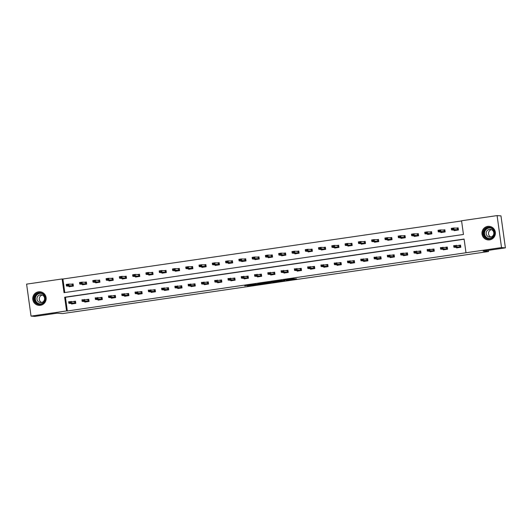 <?xml version="1.0" encoding="UTF-8"?>
<svg xmlns="http://www.w3.org/2000/svg" width="532" height="532" viewBox="0 0 532 532"><rect width="100%" height="100%" fill="white"/><g stroke="black" fill="none" stroke-linecap="round" stroke-linejoin="round"><path stroke-width="0.8" d="M286.342 280.351L296.61 278.854L292.873 278.748L283.509 280.131L289.933 279.646L286.342 280.351M38.523 291.829A6.81 6.703 94.4 0 1 46.158 298.339A6.81 6.703 94.4 0 1 38.936 305.361A6.81 6.703 94.4 0 1 38.523 291.829M487.738 226.393A6.81 6.703 94.4 0 1 495.372 232.903A6.81 6.703 94.4 0 1 488.15 239.925A6.81 6.703 94.4 0 1 487.738 226.393M247.347 285.817L258.971 284.334L255.24 284.234L244.693 285.804L255.52 284.327L257.362 284.48L247.347 285.817M497.094 215.593L500.964 215.886L505.4 247.872L483.142 251.117L488.562 251.53L62.577 313.581L57.163 313.168L34.906 316.407L31.036 316.114L26.6 284.128L62.131 278.954L64.033 292.653L463.458 234.472L461.557 220.767L497.094 215.593L501.53 247.573L465.999 252.753L464.097 239.054L64.671 297.235L66.573 310.934L31.036 316.114M505.4 247.872L501.53 247.573M464.117 239.22L65.443 297.295L67.345 310.994L465.999 252.753M67.345 310.994L66.573 310.934M273.415 282.226L284.953 280.55L281.222 280.45L270.662 282.013L273.415 282.226L273.322 281.601M271.267 282.572L260.421 284.121L257.688 283.908L269.172 282.226L271.24 282.386M488.562 251.53L488.396 250.346M82.347 284.274L82.42 284.766L86.676 284.148L86.377 281.987L84.176 282.306M108.907 280.404L108.974 280.896L113.23 280.278L112.93 278.116L110.729 278.435M135.46 276.54L135.527 277.032L139.783 276.414L139.484 274.253L137.283 274.572M162.014 272.67L162.08 273.162L166.336 272.544L166.037 270.382L163.843 270.702M188.567 268.8L188.634 269.292L192.89 268.673L192.591 266.512L190.396 266.831M215.121 264.936L215.194 265.428L219.45 264.81L219.144 262.648L216.95 262.968M241.674 261.066L241.747 261.558L246.003 260.939L245.704 258.778L243.503 259.097M268.234 257.195L268.301 257.688L272.557 257.069L272.258 254.908L270.057 255.227M294.788 253.332L294.854 253.824L299.11 253.205L298.811 251.044L296.617 251.363M321.341 249.461L321.408 249.954L325.664 249.335L325.365 247.174L323.17 247.493M347.895 245.591L347.961 246.083L352.217 245.465L351.918 243.304L349.724 243.623M374.448 241.721L374.521 242.22L378.777 241.601L378.478 239.44L376.277 239.759M401.008 237.857L401.075 238.349L405.331 237.731L405.032 235.57L402.83 235.889M427.562 233.987L427.628 234.479L431.884 233.861L431.585 231.699L429.384 232.018M454.115 230.117L454.182 230.615L458.438 229.99L458.138 227.836L455.944 228.155M461.583 220.94L62.909 279.014L64.784 292.54M440.835 232.052L440.908 232.55L445.164 231.925L444.858 229.764L442.664 230.09M414.282 235.922L414.348 236.414L418.604 235.796L418.305 233.634L416.11 233.954M387.728 239.792L387.795 240.284L392.051 239.666L391.752 237.505L389.557 237.824M361.175 243.656L361.241 244.155L365.497 243.53L365.198 241.368L362.997 241.694M334.621 247.526L334.688 248.018L338.944 247.4L338.645 245.239L336.443 245.558M308.061 251.397L308.134 251.889L312.39 251.27L312.091 249.109L309.89 249.428M281.508 255.26L281.581 255.759L285.83 255.134L285.531 252.973L283.337 253.298M254.954 259.131L255.021 259.623L259.277 259.004L258.978 256.843L256.783 257.162M228.401 263.001L228.467 263.493L232.723 262.875L232.424 260.713L230.23 261.032M201.847 266.865L201.914 267.363L206.17 266.738L205.871 264.577L203.67 264.903M175.294 270.735L175.361 271.227L179.617 270.608L179.317 268.447L177.116 268.766M148.734 274.605L148.807 275.097L153.063 274.479L152.764 272.317L150.563 272.637M122.18 278.469L122.254 278.968L126.503 278.342L126.204 276.181L124.009 276.507M95.627 282.339L95.694 282.831L99.95 282.213L99.65 280.051L97.456 280.371M69.074 286.209L69.14 286.701L73.396 286.083L73.097 283.922L70.902 284.241M62.909 279.014L62.131 278.954M65.443 297.295L64.671 297.235M73.296 301.531L75.497 301.212L75.797 303.373L71.541 303.991L71.474 303.493M86.576 299.596L88.771 299.277L89.07 301.438L84.814 302.056L84.748 301.564M99.85 297.661L102.051 297.341L102.35 299.503L98.094 300.121L98.028 299.629M113.13 295.726L115.331 295.406L115.63 297.568L111.374 298.186L111.301 297.694M126.41 293.79L128.604 293.471L128.904 295.632L124.648 296.251L124.581 295.759M139.683 291.855L141.884 291.536L142.184 293.697L137.928 294.322L137.861 293.824M152.963 289.927L155.158 289.608L155.457 291.762L151.201 292.387L151.135 291.888M166.237 287.992L168.438 287.672L168.737 289.834L164.481 290.452L164.415 289.96M179.517 286.056L181.711 285.737L182.017 287.898L177.761 288.517L177.688 288.025M192.797 284.121L194.991 283.802L195.291 285.963L191.035 286.582L190.968 286.09M206.07 282.186L208.271 281.867L208.571 284.028L204.315 284.647L204.241 284.155M219.35 280.251L221.545 279.932L221.844 282.093L217.588 282.718L217.522 282.219M232.624 278.322L234.825 277.997L235.124 280.158L230.868 280.783L230.802 280.284M245.904 276.387L248.098 276.068L248.397 278.229L244.148 278.848L244.075 278.356M259.177 274.452L261.378 274.133L261.678 276.294L257.422 276.913L257.355 276.421M272.457 272.517L274.658 272.198L274.958 274.359L270.702 274.978L270.628 274.485M285.737 270.582L287.932 270.263L288.231 272.424L283.975 273.042L283.908 272.55M299.011 268.647L301.212 268.327L301.511 270.489L297.255 271.107L297.188 270.615M312.291 266.718L314.485 266.392L314.784 268.554L310.528 269.179L310.462 268.68M325.564 264.783L327.765 264.464L328.064 266.625L323.808 267.244L323.742 266.751M338.844 262.848L341.039 262.529L341.344 264.69L337.089 265.308L337.015 264.816M352.124 260.913L354.319 260.594L354.618 262.755L350.362 263.373L350.295 262.881M365.398 258.978L367.599 258.658L367.898 260.82L363.642 261.438L363.575 260.946M378.678 257.042L380.872 256.723L381.171 258.885L376.915 259.503L376.849 259.011M391.951 255.114L394.152 254.788L394.451 256.949L390.195 257.574L390.129 257.076M405.231 253.179L407.426 252.86L407.731 255.021L403.475 255.639L403.402 255.147M418.511 251.244L420.706 250.924L421.005 253.086L416.749 253.704L416.682 253.212M431.784 249.309L433.986 248.989L434.285 251.151L430.029 251.769L429.956 251.277M445.065 247.373L447.259 247.054L447.558 249.215L443.302 249.834L443.236 249.342M458.338 245.438L460.539 245.119L460.838 247.28L456.582 247.899L456.516 247.407M283.124 280.796L281.202 280.524L277.072 281.189L283.124 280.796M265.834 283.224L270.342 282.585L265.834 283.224M454.547 230.15L454.601 230.555M456.37 228.188L458.152 227.929M454.92 230.19L458.404 229.758L454.062 229.545L451.508 229.917L454.92 230.19M454.614 230.649L454.661 230.303M451.854 229.166L451.508 229.917L451.289 228.361L453.843 227.995L454.062 229.545L453.098 228.72L451.821 228.906L453.131 228.979M458.192 228.195L453.843 227.995L453.098 228.72M451.821 228.906L451.289 228.361M457.001 247.839L456.941 247.44M460.552 245.212L458.77 245.471M457.015 247.932L457.314 247.466L453.909 247.207L453.69 245.651L460.586 245.485M455.492 246.003L454.215 246.19L455.532 246.263L456.243 245.279L456.456 246.835L460.805 247.041L457.061 247.593M455.532 246.263L456.456 246.835L453.909 247.207L454.255 246.449M453.69 245.651L454.215 246.19M441.267 232.085L441.321 232.484M443.096 230.117L444.872 229.857M441.64 232.125L445.131 231.693L440.782 231.48L438.228 231.852L441.64 232.125M441.334 232.584L441.38 232.238M438.574 231.094L438.228 231.852L438.016 230.296L440.569 229.924L440.782 231.48L439.818 230.649L438.541 230.835L439.851 230.908M444.912 230.13L440.569 229.924L439.818 230.649M438.541 230.835L438.016 230.296M427.987 234.02L428.047 234.419M429.816 232.052L431.598 231.792M428.366 234.06L431.851 233.628L427.509 233.415L424.955 233.787L428.366 234.06M428.061 234.512L428.107 234.173M425.301 233.029L424.955 233.787L424.736 232.231L427.289 231.859L427.509 233.415L426.538 232.584L425.261 232.77L426.578 232.843M431.632 232.065L427.289 231.859L426.538 232.584M425.261 232.77L424.736 232.231M443.721 249.774L443.668 249.375M447.272 247.147L445.49 247.407M443.735 249.867L444.034 249.402L440.629 249.142L440.41 247.586L447.312 247.42M442.218 247.939L440.942 248.125L442.252 248.198L442.963 247.214L443.183 248.77L447.525 248.976L443.781 249.528M442.252 248.198L443.183 248.77L440.629 249.142L440.975 248.384M440.41 247.586L440.942 248.125M430.441 251.709L430.388 251.31M433.999 249.082L432.217 249.342M430.454 251.802L430.754 251.337L427.349 251.077L427.136 249.521L434.032 249.355M428.938 249.874L427.662 250.06L428.978 250.133L429.69 249.149L429.903 250.705L434.252 250.905L430.501 251.463M428.978 250.133L429.903 250.705L427.349 251.077L427.701 250.319M427.136 249.521L427.662 250.06M493.37 229.498A5.892 5.799 94.4 0 1 492.373 237.777A5.892 5.799 94.4 0 1 484.226 236.787A5.892 5.799 94.4 0 1 485.224 228.507A5.892 5.799 94.4 0 1 493.37 229.498M484.645 236.521A5.46 5.373 -85.6 0 0 493.61 235.716A5.46 5.373 -85.6 0 0 489.294 227.709A5.46 5.373 -85.6 0 0 484.645 236.521M490.883 237.013A3.884 3.824 94.4 0 1 491.448 229.631M493.018 230.835A3.884 3.824 94.4 0 1 489.706 237.112A3.884 3.824 94.4 0 1 486.634 231.407A3.884 3.824 94.4 0 1 493.018 230.835M491.528 226.965A6.77 6.663 -85.6 0 0 483.548 237.325A6.77 6.663 -85.6 0 0 490.557 239.666M44.149 294.934A5.892 5.799 94.4 0 1 43.159 303.213A5.892 5.799 94.4 0 1 35.012 302.223A5.892 5.799 94.4 0 1 36.01 293.943A5.892 5.799 94.4 0 1 44.149 294.934M35.425 301.957A5.46 5.373 -85.6 0 0 44.395 301.152A5.46 5.373 -85.6 0 0 40.073 293.145A5.46 5.373 -85.6 0 0 35.425 301.957M41.669 302.449A3.884 3.824 94.4 0 1 42.234 295.067M43.804 296.271A3.884 3.824 94.4 0 1 40.492 302.548A3.884 3.824 94.4 0 1 37.42 296.843A3.884 3.824 94.4 0 1 43.804 296.271M42.314 292.401A6.77 6.663 -85.6 0 0 34.334 302.761A6.77 6.663 -85.6 0 0 41.336 305.102M414.714 235.955L414.767 236.354M416.536 233.987L418.318 233.728M418.358 234L414.016 233.794L414.228 235.35L411.675 235.723L414.827 236.108L418.571 235.563M414.78 236.447L414.827 236.108M412.021 234.964L411.675 235.723L411.462 234.166L414.016 233.794L413.264 234.519L411.987 234.705L413.264 234.519M418.571 235.556L414.228 235.35L413.298 234.778M411.987 234.705L411.462 234.166M417.168 253.644L417.115 253.245M420.719 251.018L418.937 251.277M417.181 253.737L417.494 253.272L414.076 253.013L413.856 251.456L420.759 251.284M415.665 251.809L414.388 251.995L415.698 252.068L416.41 251.084L416.629 252.64L420.972 252.84L417.228 253.398M415.698 252.068L416.629 252.64L414.076 253.013L414.421 252.254M413.856 251.456L414.388 251.995M401.434 237.89L401.494 238.289M403.263 235.922L405.045 235.663M405.078 235.929L400.736 235.729L400.948 237.285L398.395 237.658L401.547 238.043L405.298 237.498M401.507 238.383L401.547 238.043M398.747 236.9L398.395 237.658L398.182 236.102L400.736 235.729L399.984 236.454L398.707 236.64L399.984 236.454M405.298 237.485L400.948 237.285L400.024 236.713M398.707 236.64L398.182 236.102M403.888 255.579L403.835 255.18M407.439 252.953L405.663 253.212M403.901 255.673L404.214 255.207L400.796 254.948L400.583 253.392L407.479 253.219M402.385 253.744L401.108 253.93L402.418 254.003L403.136 253.019L403.349 254.575L407.692 254.775M402.418 254.003L403.349 254.575L400.796 254.948L401.141 254.19M400.583 253.392L401.108 253.93M388.161 239.826L388.214 240.225M389.983 237.857L391.765 237.598M388.533 239.859L392.018 239.427L387.675 239.22L385.121 239.593L388.533 239.859M388.227 240.318L388.274 239.972M385.467 238.835L385.121 239.593L384.902 238.037L387.456 237.664L387.675 239.22L386.711 238.389L385.434 238.575L386.744 238.649M391.805 237.864L387.456 237.664L386.711 238.389M385.434 238.575L384.902 238.037M390.614 257.508L390.555 257.109M394.165 254.888L392.383 255.147M390.628 257.608L390.94 257.142L387.522 256.876L387.303 255.32L394.199 255.154M389.105 255.679L387.828 255.865L389.145 255.939L389.856 254.948L390.076 256.504L394.418 256.71L390.674 257.262M389.145 255.939L390.076 256.504L387.522 256.876L387.868 256.125M387.303 255.32L387.828 255.865M374.88 241.754L374.934 242.16M376.709 239.792L378.485 239.533M375.253 241.794L378.744 241.362L374.395 241.156L371.841 241.521L375.253 241.794M374.947 242.253L374.993 241.907M372.187 240.77L371.841 241.521L371.629 239.965L374.182 239.6L374.395 241.156L373.431 240.324L372.154 240.511L373.464 240.584M378.525 239.799L374.182 239.6L373.431 240.324M372.154 240.511L371.629 239.965M377.334 259.443L377.281 259.044M380.885 256.816L379.103 257.076M377.348 259.536L377.647 259.071L374.242 258.811L374.029 257.255L380.925 257.089M375.831 257.608L374.555 257.794L375.865 257.867L376.583 256.883L376.796 258.439L381.138 258.645L377.394 259.197M375.865 257.867L376.796 258.439L374.242 258.811L374.588 258.053M374.029 257.255L374.555 257.794M361.6 243.689L361.66 244.088M363.429 241.721L365.211 241.462M361.979 243.729L365.464 243.297L361.122 243.084L358.568 243.457L361.973 243.723M361.674 244.188L361.72 243.842M358.914 242.698L358.568 243.457L358.349 241.9L360.902 241.528L361.122 243.084L360.151 242.26L358.874 242.439L360.191 242.519M365.245 241.734L360.902 241.528L360.151 242.26M358.874 242.439L358.349 241.9M364.061 261.378L364.001 260.979M367.612 258.752L365.83 259.011M364.074 261.471L364.367 261.006L360.962 260.747L360.749 259.19L367.645 259.024M362.551 259.543L361.275 259.729L362.591 259.802L363.303 258.818L363.516 260.374L367.865 260.58L364.114 261.132M362.591 259.802L363.516 260.374L360.962 260.747L361.314 259.988M360.749 259.19L361.275 259.729M348.327 245.624L348.38 246.023M350.156 243.656L351.931 243.397M348.699 245.664L352.191 245.232L347.842 245.019L345.288 245.392L348.699 245.664M348.394 246.117L348.44 245.777M345.634 244.634L345.288 245.392L345.075 243.836L347.629 243.463L347.842 245.019L346.877 244.188L345.601 244.374L346.911 244.447M351.971 243.669L347.629 243.463L346.877 244.188M345.601 244.374L345.075 243.836M350.781 263.313L350.728 262.914M354.332 260.687L352.55 260.946M350.794 263.407L351.093 262.941L347.689 262.682L347.469 261.126L354.372 260.959M349.278 261.478L348.001 261.664L349.311 261.737L350.023 260.753L350.242 262.309L354.585 262.515L350.841 263.067M349.311 261.737L350.242 262.309L347.689 262.682L348.034 261.924M347.469 261.126L348.001 261.664M335.047 247.56L335.107 247.959M336.876 245.591L338.658 245.332M338.691 245.604L334.349 245.398L334.562 246.954L332.015 247.327L335.167 247.713L338.911 247.167M335.12 248.052L335.167 247.713M332.36 246.569L332.015 247.327L331.795 245.771L334.349 245.398L333.597 246.123L332.32 246.309L333.597 246.123M338.911 247.161L334.562 246.954L333.637 246.383M332.32 246.309L331.795 245.771M337.501 265.249L337.448 264.85M341.052 262.622L339.276 262.881M337.514 265.342L337.813 264.876L334.409 264.617L334.196 263.061L341.092 262.888M335.998 263.413L334.721 263.599L336.031 263.673L336.749 262.688L336.962 264.244L341.311 264.444M336.031 263.673L336.962 264.244L334.409 264.617L334.754 263.859M334.196 263.061L334.721 263.599M321.774 249.495L321.827 249.894M323.596 247.526L325.378 247.267M325.418 247.533L321.069 247.333L321.288 248.89L318.735 249.262L321.887 249.648L325.631 249.102M321.84 249.987L321.887 249.648M319.08 248.504L318.735 249.262L318.515 247.706L321.069 247.333L320.324 248.058L319.047 248.245L320.324 248.058M325.631 249.089L321.288 248.89L320.357 248.318M319.047 248.245L318.515 247.706M324.227 267.184L324.168 266.785M327.779 264.557L325.996 264.816M324.241 267.277L324.553 266.811L321.135 266.552L320.916 264.996L327.812 264.823M322.718 265.348L321.441 265.535L322.758 265.608L323.469 264.623L323.689 266.18L328.031 266.379M322.758 265.608L323.689 266.18L321.135 266.552L321.481 265.794M320.916 264.996L321.441 265.535M308.493 251.43L308.547 251.829M310.322 249.461L312.104 249.202M308.866 251.463L312.357 251.031L308.008 250.825L305.454 251.197L308.866 251.463M308.56 251.922L308.607 251.583M305.807 250.439L305.454 251.197L305.242 249.641L307.795 249.269L308.008 250.825L307.044 249.993L305.767 250.18L307.084 250.253M312.138 249.468L307.795 249.269L307.044 249.993M305.767 250.18L305.242 249.641M310.947 269.119L310.894 268.713M314.498 266.492L312.723 266.751M310.961 269.212L311.273 268.746L307.855 268.48L307.642 266.924L314.538 266.758M309.444 267.283L308.168 267.47L309.478 267.543L310.196 266.552L310.409 268.108L314.751 268.314L311.007 268.866M309.478 267.543L310.409 268.108L307.855 268.48L308.201 267.729M307.642 266.924L308.168 267.47M295.22 253.358L295.273 253.764M297.042 251.397L298.824 251.137M295.593 253.398L299.077 252.966L294.735 252.76L292.181 253.126L295.593 253.398M295.287 253.857L295.333 253.511M292.527 252.374L292.181 253.126L291.962 251.57L294.515 251.204L294.735 252.76L293.77 251.929L292.494 252.115L293.804 252.188M298.864 251.403L294.515 251.204L293.77 251.929M292.494 252.115L291.962 251.57M297.674 271.047L297.614 270.648M301.225 268.421L299.443 268.68M297.687 271.14L297.98 270.675L294.575 270.416L294.362 268.86L301.258 268.693M296.164 269.212L294.888 269.398L296.204 269.471L296.916 268.487L297.129 270.043L301.478 270.249L297.734 270.801M296.204 269.471L297.129 270.043L294.575 270.416L294.928 269.658M294.362 268.86L294.888 269.398M281.94 255.293L281.993 255.693M283.769 253.332L285.544 253.072M285.584 253.338L281.242 253.132L281.455 254.688L278.901 255.061L282.053 255.446L285.804 254.901M282.007 255.792L282.053 255.446M279.247 254.309L278.901 255.061L278.688 253.505L281.242 253.132L280.49 253.864L279.214 254.05L280.49 253.864M285.797 254.895L281.455 254.688L280.524 254.123M279.214 254.05L278.688 253.505M284.394 272.983L284.341 272.584M287.945 270.356L286.163 270.615M284.407 273.076L284.706 272.61L281.302 272.351L281.082 270.795L287.985 270.628M282.891 271.147L281.614 271.333L282.924 271.406L283.636 270.422L283.855 271.978L288.198 272.185L284.454 272.736M282.924 271.406L283.855 271.978L281.302 272.351L281.647 271.593M281.082 270.795L281.614 271.333M268.66 257.229L268.72 257.628M270.489 255.26L272.271 255.001M269.039 257.269L272.524 256.836L268.181 256.623L265.628 256.996L269.039 257.269M268.733 257.721L268.78 257.382M265.973 256.238L265.628 256.996L265.408 255.44L267.962 255.067L268.181 256.623L267.21 255.792L265.933 255.978L267.25 256.052M272.304 255.274L267.962 255.067L267.21 255.792M265.933 255.978L265.408 255.44M271.114 274.918L271.061 274.519M274.672 272.291L272.889 272.55M271.127 275.011L271.426 274.545L268.022 274.286L267.809 272.73L274.705 272.564M269.611 273.082L268.334 273.268L269.651 273.342L270.362 272.357L270.575 273.913L274.924 274.12L271.174 274.672M269.651 273.342L270.575 273.913L268.022 274.286L268.374 273.528M267.809 272.73L268.334 273.268M255.387 259.164L255.44 259.563M257.209 257.195L258.991 256.936M259.031 257.209L254.682 257.003L254.901 258.559L252.348 258.931L255.5 259.317L259.244 258.771M255.453 259.656L255.5 259.317M252.693 258.173L252.348 258.931L252.135 257.375L254.682 257.003L253.937 257.727L252.66 257.914L253.937 257.727M259.244 258.765L254.901 258.559L253.97 257.987M252.66 257.914L252.135 257.375M257.84 276.853L257.787 276.454M261.392 274.226L259.609 274.485M257.854 276.946L258.153 276.48L254.748 276.221L254.529 274.665L261.431 274.492M256.338 275.017L255.061 275.204L256.371 275.277L257.082 274.293L257.302 275.849L261.644 276.048M256.371 275.277L257.302 275.849L254.748 276.221L255.094 275.463M254.529 274.665L255.061 275.204M242.107 261.099L242.166 261.498M243.935 259.131L245.718 258.871M245.751 259.137L241.408 258.938L241.621 260.494L239.068 260.866L242.22 261.252L245.97 260.707M242.173 261.591L242.22 261.252M239.42 260.108L239.068 260.866L238.855 259.31L241.408 258.938L240.657 259.663L239.38 259.849L240.657 259.663M245.97 260.693L241.621 260.494L240.697 259.922M239.38 259.849L238.855 259.31M244.56 278.788L244.507 278.389M248.112 276.161L246.336 276.421M244.574 278.881L244.886 278.416L241.468 278.156L241.255 276.6L248.151 276.427M243.058 276.953L241.781 277.139L243.091 277.212L243.809 276.228L244.022 277.784L248.364 277.983M243.091 277.212L244.022 277.784L241.468 278.156L241.814 277.398M241.255 276.6L241.781 277.139M228.833 263.034L228.886 263.433M230.655 261.066L232.437 260.806M229.206 263.067L232.69 262.635L228.348 262.429L225.794 262.801L229.206 263.067M228.9 263.526L228.946 263.187M226.14 262.043L225.794 262.801L225.575 261.245L228.128 260.873L228.348 262.429L227.383 261.598L226.107 261.784L227.417 261.857M232.477 261.072L228.128 260.873L227.383 261.598M226.107 261.784L225.575 261.245M231.287 280.723L231.227 280.317M234.838 278.096L233.056 278.356M231.3 280.816L231.613 280.351L228.195 280.085L227.975 278.529L234.871 278.362M229.777 278.888L228.501 279.074L229.817 279.147L230.529 278.156L230.748 279.712L235.091 279.918L231.347 280.47M229.817 279.147L230.748 279.712L228.195 280.085L228.541 279.333M227.975 278.529L228.501 279.074M215.553 264.963L215.606 265.368M217.382 263.001L219.157 262.742M215.925 265.002L219.417 264.57L215.068 264.364L212.514 264.73L215.925 265.002M215.62 265.461L215.666 265.116M212.86 263.978L212.514 264.73L212.301 263.18L214.855 262.808L215.068 264.364L214.103 263.533L212.827 263.719L214.137 263.792M219.197 263.007L214.855 262.808L214.103 263.533M212.827 263.719L212.301 263.18M218.007 282.652L217.954 282.253M221.558 280.025L219.776 280.284M218.02 282.745L218.32 282.279L214.915 282.02L214.702 280.464L221.598 280.298M216.504 280.816L215.227 281.002L216.537 281.076L217.249 280.091L217.468 281.647L221.811 281.854L218.067 282.406M216.537 281.076L217.468 281.647L214.915 282.02L215.261 281.262M214.702 280.464L215.227 281.002M202.273 266.898L202.333 267.297M204.102 264.936L205.884 264.677M202.652 266.938L206.137 266.505L201.794 266.293L199.241 266.665L202.652 266.938M202.346 267.397L202.393 267.051M199.586 265.914L199.241 266.665L199.021 265.109L201.575 264.737L201.794 266.293L200.823 265.468L199.547 265.654L200.863 265.727M205.917 264.943L201.575 264.737L200.823 265.468M199.547 265.654L199.021 265.109M204.734 284.587L204.674 284.188M208.285 281.96L206.502 282.219M204.74 284.68L205.039 284.214L201.635 283.955L201.422 282.399L208.318 282.233M203.224 282.751L201.947 282.938L203.264 283.011L203.975 282.027L204.188 283.583L208.537 283.789L204.787 284.341M203.264 283.011L204.188 283.583L201.635 283.955L201.987 283.197M201.422 282.399L201.947 282.938M189 268.833L189.053 269.232M190.828 266.865L192.604 266.605M189.372 268.873L192.857 268.441L188.514 268.228L185.961 268.6L189.372 268.873M189.066 269.325L189.113 268.986M186.306 267.842L185.961 268.6L185.748 267.044L188.301 266.672L188.514 268.228L187.55 267.397L186.273 267.583L187.583 267.656M192.644 266.878L188.301 266.672L187.55 267.397M186.273 267.583L185.748 267.044M191.453 286.522L191.4 286.123M195.005 283.895L193.222 284.155M191.467 286.615L191.766 286.15L188.361 285.89L188.142 284.334L195.045 284.168M189.951 284.687L188.674 284.873L189.984 284.946L190.695 283.962L190.915 285.518L195.257 285.724L191.513 286.276M189.984 284.946L190.915 285.518L188.361 285.89L188.707 285.132M188.142 284.334L188.674 284.873M175.72 270.768L175.779 271.167M177.548 268.8L179.331 268.54M179.364 268.813L175.021 268.607L175.234 270.163L172.681 270.535L175.833 270.921L179.583 270.376M175.793 271.26L175.833 270.921M173.033 269.777L172.681 270.535L172.468 268.979L175.021 268.607L174.27 269.332L172.993 269.518L174.27 269.332M179.583 270.369L175.234 270.163L174.31 269.591M172.993 269.518L172.468 268.979M178.173 288.457L178.12 288.058M181.725 285.83L179.949 286.09M178.187 288.55L178.486 288.085L175.081 287.825L174.868 286.269L181.764 286.096M176.671 286.622L175.394 286.808L176.704 286.881L177.422 285.897L177.635 287.453L181.977 287.652M176.704 286.881L177.635 287.453L175.081 287.825L175.427 287.067M174.868 286.269L175.394 286.808M162.446 272.703L162.499 273.102M164.268 270.735L166.05 270.475M166.09 270.748L161.741 270.542L161.961 272.098L159.407 272.47L162.559 272.856L166.303 272.311M162.513 273.195L162.559 272.856M159.753 271.712L159.407 272.47L159.188 270.914L161.741 270.542L160.996 271.267L159.72 271.453L160.996 271.267M166.303 272.298L161.961 272.098L161.03 271.526M159.72 271.453L159.188 270.914M164.9 290.392L164.84 289.993M168.451 287.765L166.669 288.025M164.913 290.485L165.226 290.02L161.808 289.76L161.588 288.204L168.484 288.031M163.391 288.557L162.114 288.743L163.43 288.816L164.142 287.832L164.361 289.388L168.704 289.588M163.43 288.816L164.361 289.388L161.808 289.76L162.154 289.002M161.588 288.204L162.114 288.743M149.166 274.638L149.219 275.037M150.995 272.67L152.77 272.411M149.539 274.672L153.03 274.239L148.681 274.033L146.127 274.406L149.539 274.672M149.233 275.13L149.279 274.791M146.48 273.648L146.127 274.406L145.914 272.85L148.468 272.477L148.681 274.033L147.716 273.202L146.44 273.388L147.75 273.461M152.81 272.677L148.468 272.477L147.716 273.202M146.44 273.388L145.914 272.85M151.62 292.327L151.567 291.922M155.171 289.701L153.389 289.96M151.633 292.42L151.946 291.955L148.528 291.689L148.315 290.133L155.211 289.967M150.117 290.492L148.84 290.678L150.15 290.751L150.869 289.76L151.081 291.317L155.424 291.523L151.68 292.075M150.15 290.751L151.081 291.317L148.528 291.689L148.874 290.938M148.315 290.133L148.84 290.678M135.886 276.574L135.946 276.973M137.715 274.605L139.497 274.346M136.265 276.607L139.75 276.175L135.407 275.968L132.854 276.341L136.265 276.607M135.959 277.066L136.006 276.72M133.2 275.583L132.854 276.341L132.634 274.785L135.188 274.412L135.407 275.968L134.436 275.137L133.166 275.323L134.476 275.396M139.537 274.612L135.188 274.412L134.436 275.137M133.166 275.323L132.634 274.785M138.347 294.256L138.287 293.857M141.898 291.629L140.115 291.888M138.36 294.349L138.653 293.883L135.248 293.624L135.035 292.068L141.931 291.902M136.837 292.42L135.56 292.607L136.877 292.68L137.589 291.696L137.801 293.252L142.15 293.458L138.4 294.01M136.877 292.68L137.801 293.252L135.248 293.624L135.6 292.866M135.035 292.068L135.56 292.607M122.613 278.502L122.666 278.901M124.441 276.54L126.217 276.281M122.985 278.542L126.476 278.11L122.127 277.897L119.574 278.269L122.985 278.542M122.679 279.001L122.726 278.655M119.919 277.518L119.574 278.269L119.361 276.713L121.914 276.341L122.127 277.897L121.163 277.072L119.886 277.258L121.196 277.332M126.257 276.547L121.914 276.341L121.163 277.072M119.886 277.258L119.361 276.713M125.067 296.191L125.013 295.792M128.618 293.564L126.835 293.824M125.08 296.284L125.379 295.819L121.974 295.559L121.755 294.003L128.658 293.837M123.564 294.356L122.287 294.542L123.597 294.615L124.308 293.631L124.528 295.187L128.87 295.393L125.126 295.945M123.597 294.615L124.528 295.187L121.974 295.559L122.32 294.801M121.755 294.003L122.287 294.542M109.333 280.437L109.393 280.836M111.161 278.469L112.944 278.209M109.712 280.477L113.196 280.045L108.847 279.832L106.3 280.204L109.705 280.464M109.406 280.929L109.452 280.59M106.646 279.446L106.3 280.204L106.081 278.648L108.634 278.276L108.847 279.832L107.883 279.001L106.606 279.187L107.923 279.26M112.977 278.482L108.634 278.276L107.883 279.001M106.606 279.187L106.081 278.648M111.787 298.126L111.733 297.727M115.338 295.499L113.562 295.759M111.8 298.219L112.099 297.754L108.694 297.494L108.481 295.938L115.378 295.772M110.284 296.291L109.007 296.477L110.317 296.55L111.035 295.566L111.248 297.122L115.597 297.328L111.846 297.88M110.317 296.55L111.248 297.122L108.694 297.494L109.04 296.736M108.481 295.938L109.007 296.477M96.059 282.372L96.112 282.771M97.881 280.404L99.664 280.145M99.703 280.417L95.354 280.211L95.574 281.767L93.02 282.14L96.172 282.525L99.916 281.98M96.126 282.864L96.172 282.525M93.366 281.381L93.02 282.14L92.801 280.583L95.354 280.211L94.61 280.936L93.333 281.122L94.61 280.936M99.916 281.973L95.574 281.767L94.643 281.195M93.333 281.122L92.801 280.583M98.513 300.061L98.453 299.662M102.064 297.435L100.282 297.694M98.526 300.154L98.826 299.689L95.421 299.43L95.201 297.873L102.097 297.701M97.004 298.226L95.727 298.412L97.043 298.485L97.755 297.501L97.974 299.057L102.317 299.257M97.043 298.485L97.974 299.057L95.421 299.43L95.767 298.671M95.201 297.873L95.727 298.412M82.779 284.307L82.832 284.706M84.608 282.339L86.39 282.08M83.152 284.341L86.643 283.915L82.294 283.702L79.74 284.075L83.152 284.334M82.846 284.8L82.892 284.46M80.093 283.317L79.74 284.075L79.527 282.519L82.081 282.146L82.294 283.702L81.329 282.871L80.053 283.057L81.369 283.13M86.423 282.352L82.081 282.146L81.329 282.871M80.053 283.057L79.527 282.519M85.233 301.996L85.18 301.597M88.784 299.37L87.009 299.629M85.246 302.09L85.559 301.624L82.141 301.365L81.928 299.809L88.824 299.636M83.73 300.161L82.453 300.347L83.763 300.42L84.482 299.436L84.694 300.992L89.037 301.192M83.763 300.42L84.694 300.992L82.141 301.365L82.487 300.607M81.928 299.809L82.453 300.347M69.506 286.243L69.559 286.642M71.328 284.274L73.11 284.015M69.878 286.276L73.363 285.85L69.02 285.637L66.467 286.01L69.878 286.276M69.572 286.735L69.619 286.396M66.813 285.252L66.467 286.01L66.247 284.454L68.801 284.081L69.02 285.637L68.056 284.806L66.779 284.992L68.089 285.066M73.15 284.281L68.801 284.081L68.056 284.806M66.779 284.992L66.247 284.454M71.96 303.932L71.9 303.526M75.511 301.305L73.729 301.564M71.973 304.025L72.285 303.559L68.867 303.293L68.648 301.737L75.544 301.571M70.45 302.096L69.173 302.282L70.49 302.356L71.202 301.371L71.414 302.921L75.763 303.127L72.02 303.679M70.49 302.356L71.414 302.921L68.867 303.293L69.213 302.542M68.648 301.737L69.173 302.282M290.086 279.154L290.159 279.666M289.867 279.187L289.933 279.646M274.306 281.455L274.399 282.12M261.318 283.35L261.412 284.008M260.334 283.49L260.421 284.121M457.247 228.255L457.467 229.811M457.334 228.248L457.553 229.804M459.954 247.094L459.734 245.538M459.861 247.094L459.648 245.538M443.974 230.19L444.187 231.746M444.06 230.183L444.273 231.739M430.694 232.118L430.913 233.674M430.78 232.118L431 233.674M446.674 249.029L446.454 247.473M446.587 249.029L446.368 247.473M433.394 250.964L433.181 249.408M433.307 250.964L433.095 249.408M488.861 238.609A5.46 5.373 94.4 0 1 489.693 227.756M490.763 228.035A5.28 5.194 -85.6 0 0 485.663 236.481A5.28 5.194 -85.6 0 0 489.965 238.489M39.647 304.045A5.46 5.373 94.4 0 1 40.479 293.192M41.549 293.471A5.28 5.194 -85.6 0 0 36.449 301.917A5.28 5.194 -85.6 0 0 40.751 303.925M417.414 234.053L417.633 235.61M417.507 234.053L417.72 235.61M420.12 252.9L419.901 251.343M420.034 252.9L419.815 251.343M404.14 235.989L404.353 237.545M404.227 235.989L404.44 237.545M406.84 254.828L406.628 253.272M406.754 254.835L406.541 253.279M403.948 255.327L407.698 254.781M390.86 237.924L391.08 239.48M390.947 237.924L391.166 239.48M393.567 256.763L393.348 255.207M393.481 256.77L393.261 255.214M377.587 239.859L377.8 241.415M377.673 239.852L377.886 241.408M380.287 258.698L380.074 257.142M380.2 258.698L379.981 257.149M364.307 241.794L364.526 243.35M364.393 241.787L364.613 243.343M367.007 260.633L366.794 259.077M366.92 260.633L366.708 259.077M351.034 243.723L351.246 245.279M351.12 243.723L351.333 245.279M353.733 262.569L353.514 261.012M353.647 262.569L353.428 261.012M337.754 245.658L337.966 247.214M337.84 245.658L338.059 247.214M340.453 264.504L340.241 262.948M340.367 264.504L340.154 262.948M337.561 265.002L341.311 264.457M324.473 247.593L324.693 249.149M324.56 247.593L324.779 249.149M327.18 266.432L326.961 264.883M327.094 266.439L326.874 264.883M324.287 266.931L328.031 266.386M311.2 249.528L311.413 251.084M311.287 249.528L311.499 251.084M313.9 268.367L313.687 266.811M313.813 268.374L313.601 266.818M297.92 251.463L298.139 253.019M298.006 251.456L298.226 253.013M300.62 270.303L300.407 268.746M300.533 270.303L300.321 268.753M284.647 253.398L284.859 254.954M284.733 253.392L284.946 254.948M287.347 272.238L287.127 270.682M287.26 272.238L287.041 270.682M271.367 255.327L271.586 256.883M271.453 255.327L271.672 256.883M274.066 274.173L273.854 272.617M273.98 274.173L273.767 272.617M258.087 257.262L258.306 258.818M258.18 257.262L258.392 258.818M260.793 276.108L260.574 274.552M260.707 276.108L260.487 274.552M257.9 276.607L261.644 276.061M244.813 259.197L245.026 260.753M244.9 259.197L245.112 260.753M247.513 278.043L247.3 276.487M247.427 278.043L247.214 276.487M244.62 278.535L248.371 277.99M231.533 261.132L231.753 262.688M231.62 261.132L231.839 262.688M234.24 279.972L234.02 278.416M234.147 279.978L233.934 278.422M218.26 263.067L218.472 264.623M218.346 263.061L218.559 264.617M220.96 281.907L220.74 280.351M220.873 281.913L220.654 280.357M204.98 265.002L205.199 266.559M205.066 264.996L205.286 266.552M207.68 283.842L207.467 282.286M207.593 283.842L207.38 282.286M191.706 266.931L191.919 268.487M191.793 266.931L192.005 268.487M194.406 285.777L194.187 284.221M194.32 285.777L194.1 284.221M178.426 268.866L178.639 270.422M178.513 268.866L178.725 270.422M181.126 287.712L180.913 286.156M181.04 287.712L180.827 286.156M178.233 288.211L181.984 287.666M165.146 270.801L165.366 272.357M165.233 270.801L165.452 272.357M167.853 289.647L167.633 288.091M167.766 289.647L167.547 288.091M164.96 290.139L168.704 289.594M151.873 272.736L152.085 274.293M151.959 272.736L152.172 274.293M154.573 291.576L154.36 290.02M154.486 291.583L154.267 290.026M138.593 274.672L138.812 276.228M138.679 274.665L138.899 276.221M141.293 293.511L141.08 291.955M141.206 293.518L140.993 291.962M125.319 276.607L125.532 278.163M125.406 276.6L125.619 278.156M128.019 295.446L127.8 293.89M127.933 295.446L127.713 293.89M112.039 278.535L112.252 280.091M112.126 278.535L112.345 280.091M114.739 297.381L114.526 295.825M114.653 297.381L114.44 295.825M98.759 280.47L98.979 282.027M98.846 280.47L99.065 282.027M101.466 299.317L101.246 297.76M101.379 299.317L101.16 297.76M98.573 299.815L102.317 299.27M85.486 282.406L85.699 283.962M85.572 282.406L85.785 283.962M88.186 301.252L87.973 299.696M88.099 301.252L87.886 299.696M85.293 301.744L89.044 301.198M72.206 284.341L72.425 285.897M72.292 284.341L72.512 285.897M74.912 303.18L74.693 301.624M74.819 303.187L74.606 301.631M290.126 279.154L290.199 279.679M489.314 226.393L489.945 226.446M488.283 239.892L488.915 239.939M40.099 291.829L40.731 291.882M39.062 305.328L39.694 305.375"/></g></svg>
